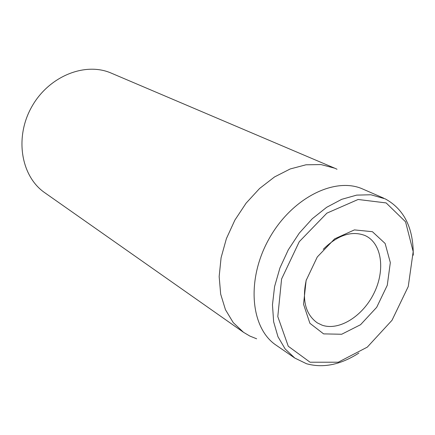 <?xml version="1.0" encoding="UTF-8"?>
<svg xmlns="http://www.w3.org/2000/svg" width="435" height="435" viewBox="0 0 435 435"><rect width="100%" height="100%" fill="white"/><g stroke="black" fill="none" stroke-linecap="round" stroke-linejoin="round"><path stroke-width="0.65" d="M334.732 168.198L111.284 73.14C85.032 61.574 48.508 76.348 31.576 107.119C14.382 137.743 21.125 176.561 44.805 192.749L243.524 332.313L233.22 322.591L225.455 309.698L220.67 294.131L219.164 276.546L221.083 257.737L226.401 238.614L234.878 220.105L246.118 203.134L259.554 188.518L274.507 176.958L290.237 168.949L305.99 164.794L321.035 164.582L334.732 168.198L337.016 169.242M323.238 249.32C337.674 235.096 351.562 230.485 364.905 235.482L365.732 235.868C381.974 243.747 385.372 270.298 374.024 293.157C362.893 316.109 339.159 331.155 322.09 325.173L317.36 322.906C305.49 314.423 301.819 300.025 306.343 279.716M372.414 231.697L354.405 229.903L334.646 238.853L317.284 256.971L306.126 280.461L303.538 304.244L309.899 323.297L323.607 333.884L341.682 334.254L360.539 324.722L376.699 307.306L387.275 285.273L390.325 262.604L385.133 243.48L372.414 231.697M310.068 362.224L288.264 346.255L277.796 316.593L281.586 279.004L299.264 241.697L326.892 213.145L358.119 199.48L386.155 202.933L405.556 221.812L413.185 251.631L408.258 286.518L392.011 320.28L367.298 347.13L338.267 362.214L310.068 362.224M413.25 255.198C413.478 228.038 404.142 209.257 385.231 198.866L370.881 194.76L356.667 195.119L341.687 199.333L326.647 207.31L312.265 218.751L299.264 233.144L288.307 249.799L279.944 267.9L274.588 286.54L272.468 304.788L273.637 321.78L277.965 336.723L285.17 348.984L294.843 358.087L306.512 363.736C323.2 368.342 340.654 364.786 358.864 353.051M383.719 198.17L362.942 189.116C334.977 176.295 291.493 198.077 268.928 239.032C246.069 279.819 250.527 328.246 276.181 345.227L294.843 358.087M256.655 338.8L249.848 336.065L243.524 332.313"/></g></svg>
